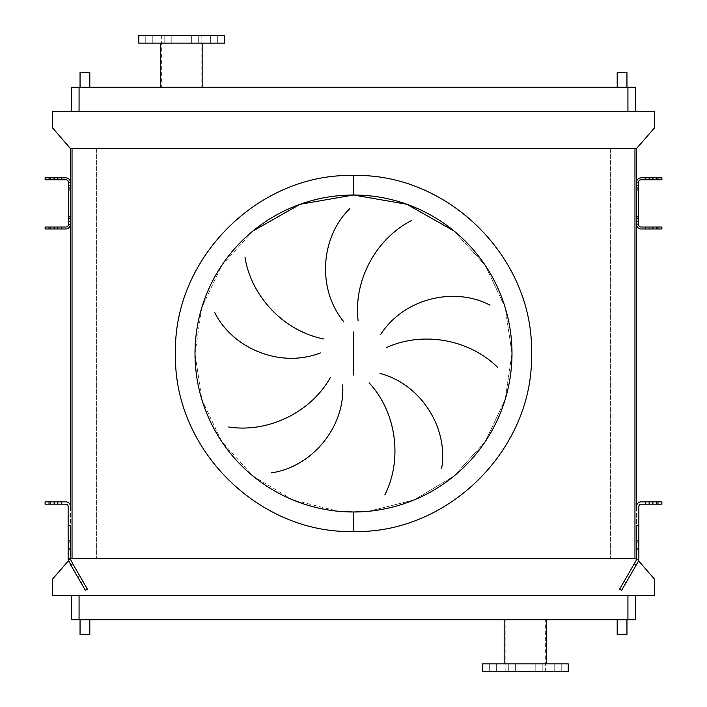 <?xml version="1.0" encoding="UTF-8"?>
<svg xmlns="http://www.w3.org/2000/svg" width="707" height="707" viewBox="0 0 707 707"><rect width="100%" height="100%" fill="white"/><g stroke="black" fill="none" stroke-linecap="round" stroke-linejoin="round"><path stroke-width="0.53" stroke-dasharray="3.54 2.65" d="M252.956 230.986L221.724 265.452L201.831 307.492L195.008 353.5L201.831 399.508L221.724 441.548L252.956 476.014L292.848 499.929L337.964 511.223M89.807 87.27L80.05 87.27L89.807 87.27M626.95 87.27L617.193 87.27L626.95 87.27M80.05 619.73L89.807 619.73L80.05 619.73M626.95 619.73L617.193 619.73L626.95 619.73M210.686 43.154L210.686 35.35L217.712 35.35L210.686 35.35L217.712 35.35L210.686 35.35L210.686 43.154L217.712 43.154L217.712 35.35L217.712 43.154L210.686 43.154M191.668 43.154L191.668 35.35L198.694 35.35L191.668 35.35L198.694 35.35L191.668 35.35L191.668 43.154L198.694 43.154L198.694 35.35L198.694 43.154L191.668 43.154M164.784 43.154L164.784 35.35L171.81 35.35L164.784 35.35L171.81 35.35L164.784 35.35L164.784 43.154L171.81 43.154L171.81 35.35L171.81 43.154L164.784 43.154M145.766 43.154L145.766 35.35L152.792 35.35L145.766 35.35L152.792 35.35L145.766 35.35L145.766 43.154L152.792 43.154L152.792 35.35L152.792 43.154L145.766 43.154M202.821 43.154L160.657 43.154L202.821 43.154M160.657 87.27L202.821 87.27L160.657 87.27M201.84 35.35L161.638 35.35L201.84 35.35L201.84 87.27L161.638 87.27L201.84 87.27M161.638 35.35L161.638 87.27M496.314 663.846L496.314 671.65L489.288 671.65L496.314 671.65L489.288 671.65L496.314 671.65L496.314 663.846L489.288 663.846L489.288 671.65L489.288 663.846L496.314 663.846M515.332 663.846L515.332 671.65L508.306 671.65L515.332 671.65L508.306 671.65L515.332 671.65L515.332 663.846L508.306 663.846L508.306 671.65L508.306 663.846L515.332 663.846M542.216 663.846L542.216 671.65L535.19 671.65L542.216 671.65L535.19 671.65L542.216 671.65L542.216 663.846L535.19 663.846L535.19 671.65L535.19 663.846L542.216 663.846M561.234 663.846L561.234 671.65L554.208 671.65L561.234 671.65L554.208 671.65L561.234 671.65L561.234 663.846L554.208 663.846L554.208 671.65L554.208 663.846L561.234 663.846M568.198 671.65L482.324 671.65M568.198 663.846L482.324 663.846M525.266 619.73L504.179 619.73L525.266 619.73M71.266 595.533L79.069 595.533L71.266 595.533L71.266 619.73L635.734 619.73L635.734 595.533L627.931 595.533L635.734 595.533M52.53 595.533L654.47 595.533L654.47 579.13L636.521 558.442L70.479 558.442L52.53 579.13L52.53 595.533M79.069 595.533L627.931 595.533L79.069 595.533L79.069 619.73M636.521 148.558L654.47 127.87L654.47 111.467L52.53 111.467L52.53 127.87L70.479 148.558L636.521 148.558L636.521 559.228A2.342 2.342 0 0 1 636.203 560.395L619.615 589.134L621.639 590.301L629.451 576.779L627.418 575.604M96.638 148.558L72.043 148.558L96.638 148.558L96.638 558.442L72.043 558.442L96.638 558.442L96.638 148.558M610.362 148.558L634.957 148.558L610.362 148.558L610.362 558.442L634.957 558.442L610.362 558.442L610.362 148.558M70.479 182.671L70.479 224.137M49.013 501.837L49.013 504.179L45.107 504.179L45.107 501.837L65.795 501.837A4.684 4.684 0 0 1 70.479 506.521L70.479 558.442L68.42 560.819M70.479 148.558L70.479 559.228A2.342 2.342 0 0 0 70.797 560.395L87.385 589.134L85.361 590.301L84.575 588.949L77.549 576.779L79.582 575.604M72.043 148.558L72.043 558.442M634.957 148.558L634.957 558.442M636.521 182.671L636.521 224.137M657.987 501.837L657.987 504.179L661.893 504.179L661.893 501.837L641.205 501.837A4.684 4.684 0 0 0 636.521 506.521L636.521 548.446M638.58 560.819L636.521 558.442L638.863 558.442L638.863 559.228A4.684 4.684 0 0 1 638.235 561.57L629.451 576.779M627.931 111.467L71.266 111.467L627.931 111.467L627.931 87.27L635.734 87.27L635.734 111.467M71.266 111.467L71.266 87.27L627.931 87.27M369.036 511.223L414.152 499.929L454.044 476.014L485.276 441.548L505.169 399.508L511.992 353.5L505.169 307.492L485.276 265.452L454.044 230.986L485.276 265.452L505.169 307.492L511.992 353.5L505.169 399.508L485.276 441.548L454.044 476.014L414.152 499.929L369.036 511.223M138.802 35.35L224.676 35.35M138.802 43.154L224.676 43.154M626.95 634.568L617.193 634.568M80.05 634.568L89.807 634.568M617.193 72.432L626.95 72.432M80.05 72.432L89.807 72.432M645.491 501.837L656.423 501.837L645.491 501.837L656.423 501.837L645.491 501.837L656.423 501.837L645.491 501.837L645.491 504.179L645.491 501.837M649.397 504.179L656.423 504.179L649.397 504.179L656.423 504.179L649.397 504.179L656.423 504.179L649.397 504.179L656.423 504.179L649.397 504.179L649.397 501.837L649.397 504.179M648.133 504.179L648.133 501.837L653.789 501.837L648.133 501.837L653.789 501.837L648.133 501.837L648.133 504.179L653.789 504.179L653.789 501.837L653.789 504.179L648.133 504.179M628.099 574.429L624.007 581.525L628.099 574.429L630.131 575.595L626.031 582.692L630.131 575.595M624.007 581.525L626.031 582.692M657.987 504.179L641.205 504.179A2.342 2.342 0 0 0 638.863 506.521L638.863 540.873L636.521 540.873L636.521 525.266L638.863 525.266M638.863 549.799L638.863 540.873M638.863 542.826L636.521 542.826L636.521 540.873M636.521 542.826L636.521 558.442L638.863 558.442M652.526 501.837L656.423 501.837L652.526 501.837L652.526 504.179L652.526 501.837M649.397 227.018L656.423 227.018L649.397 227.018L656.423 227.018L649.397 227.018L656.423 227.018L649.397 227.018L649.397 228.971L645.491 228.971L645.491 227.018L645.491 228.971L645.491 227.018L645.491 228.971L656.423 228.971L649.397 228.971L656.423 228.971L649.397 228.971L656.423 228.971L649.397 228.971L649.397 227.018M649.397 177.837L656.423 177.837L649.397 177.837L656.423 177.837L649.397 177.837L656.423 177.837L649.397 177.837L649.397 179.79L645.491 179.79L645.491 177.837L645.491 179.79L656.423 179.79L645.491 179.79L645.491 177.837L645.491 179.79L656.423 179.79L645.491 179.79L656.423 179.79L649.397 179.79L649.397 177.837M648.133 228.971L648.133 227.018L653.789 227.018L648.133 227.018L653.789 227.018L648.133 227.018L648.133 228.971L653.789 228.971L653.789 227.018L653.789 228.971L648.133 228.971M648.133 179.79L648.133 177.837L653.789 177.837L648.133 177.837L653.789 177.837L648.133 177.837L648.133 179.79L653.789 179.79L653.789 177.837L653.789 179.79L648.133 179.79M661.893 179.79L661.893 177.837L641.205 177.837A4.684 4.684 0 0 0 636.521 182.521L636.521 224.287A4.684 4.684 0 0 0 641.205 228.971L661.893 228.971L661.893 227.018L641.205 227.018A2.731 2.731 0 0 1 638.465 224.287L638.465 182.521A2.731 2.731 0 0 1 641.205 179.79L661.893 179.79M652.526 177.837L656.423 177.837L652.526 177.837L652.526 179.79L656.423 179.79L652.526 179.79L652.526 177.837M652.526 228.971L656.423 228.971L652.526 228.971L652.526 227.018L656.423 227.018L652.526 227.018L652.526 228.971M54.474 177.837L61.509 177.837L54.474 177.837L61.509 177.837L54.474 177.837L61.509 177.837L54.474 177.837L61.509 177.837L54.474 177.837L54.474 179.79L61.509 179.79L50.577 179.79L50.577 177.837L50.577 179.79L61.509 179.79L50.577 179.79L61.509 179.79L50.577 179.79L50.577 177.837L50.577 179.79L61.509 179.79L50.577 179.79L54.474 179.79L54.474 177.837M54.474 227.018L61.509 227.018L54.474 227.018L61.509 227.018L54.474 227.018L61.509 227.018L54.474 227.018L61.509 227.018L54.474 227.018L54.474 228.971L50.577 228.971L50.577 227.018L50.577 228.971L50.577 227.018L50.577 228.971L61.509 228.971L54.474 228.971L61.509 228.971L54.474 228.971L61.509 228.971L54.474 228.971L54.474 227.018M53.211 179.79L53.211 177.837L58.867 177.837L53.211 177.837L58.867 177.837L53.211 177.837L53.211 179.79L58.867 179.79L58.867 177.837L58.867 179.79L53.211 179.79M53.211 228.971L53.211 227.018L58.867 227.018L53.211 227.018L58.867 227.018L53.211 227.018L53.211 228.971L58.867 228.971L58.867 227.018L58.867 228.971L53.211 228.971M70.479 182.521A4.684 4.684 0 0 0 65.795 177.837L45.107 177.837L45.107 179.79L65.795 179.79A2.731 2.731 0 0 1 68.535 182.521L68.535 224.287A2.731 2.731 0 0 1 65.795 227.018L45.107 227.018L45.107 228.971L65.795 228.971A4.684 4.684 0 0 0 70.479 224.287L70.479 182.521M57.603 228.971L61.509 228.971L57.603 228.971L57.603 227.018L57.603 228.971M57.603 501.837L50.577 501.837L57.603 501.837L50.577 501.837L57.603 501.837L50.577 501.837L57.603 501.837L57.603 504.179L61.509 504.179L61.509 501.837L61.509 504.179L50.577 504.179L61.509 504.179L50.577 504.179L61.509 504.179L61.509 501.837L61.509 504.179L50.577 504.179L61.509 504.179L50.577 504.179L57.603 504.179L57.603 501.837M58.867 504.179L58.867 501.837L53.211 501.837L58.867 501.837L53.211 501.837L58.867 501.837L58.867 504.179L53.211 504.179L53.211 501.837L53.211 504.179L58.867 504.179M78.901 574.429L82.993 581.525L78.901 574.429L76.869 575.595L80.969 582.692L76.869 575.595M82.993 581.525L80.969 582.692M49.013 504.179L65.795 504.179A2.342 2.342 0 0 1 68.137 506.521L68.137 540.873L70.479 540.873L70.479 558.442L68.137 558.442L68.137 559.228A4.684 4.684 0 0 0 68.765 561.57L77.549 576.779M68.137 549.799L68.137 540.873M68.137 525.266L70.479 525.266L70.479 540.873M54.474 501.837L50.577 501.837L54.474 501.837L54.474 504.179L54.474 501.837M70.479 558.442L68.137 558.442M627.931 619.73L627.931 595.533M79.069 87.27L79.069 111.467M657.987 177.837L657.987 179.79M657.987 227.018L657.987 228.971M49.013 179.79L49.013 177.837M49.013 228.971L49.013 227.018M57.603 179.79L57.603 177.837L57.603 179.79M68.137 542.826L70.479 542.826M505.16 671.65L505.16 619.73M545.362 671.65L545.362 619.73M656.423 504.179L656.423 501.837L656.423 504.179M656.423 179.79L656.423 177.837L656.423 179.79M656.423 228.971L656.423 227.018L656.423 228.971M61.509 228.971L61.509 227.018L61.509 228.971M61.509 179.79L61.509 177.837L61.509 179.79M50.577 504.179L50.577 501.837L50.577 504.179"/><path stroke-width="1.06" d="M337.964 511.223L353.5 511.992A158.492 158.492 0 0 0 511.992 353.5A158.492 158.492 0 0 0 353.5 195.008L300.104 204.279L252.956 230.986M353.5 195.008A158.492 158.492 0 0 0 195.008 353.5A158.492 158.492 0 0 0 353.5 511.992A158.492 158.492 0 0 0 511.992 353.5A158.492 158.492 0 0 0 353.5 195.008L406.896 204.279L454.044 230.986L406.896 204.279L353.5 195.008L353.5 175.495C448.618 173.038 533.962 258.382 531.505 353.5C533.962 448.618 448.618 533.962 353.5 531.505C258.382 533.962 173.038 448.618 175.495 353.5C173.038 258.382 258.382 173.038 353.5 175.495M353.5 511.992L369.036 511.223L353.5 511.992L353.5 531.505M245.037 257.525C251.144 295.853 283.321 330.982 323.673 338.953M320.324 352.917C280.723 368.515 232.585 348.807 214.645 312.353M228.706 426.993C267.043 433.029 310.4 413.286 330.452 377.37M342.701 384.873C345.299 427.355 311.672 467.044 271.461 472.85M343.796 321.765C316.727 288.933 320.598 237.057 349.726 208.724M89.807 87.27L89.807 72.432L80.05 72.432L80.05 87.27M626.95 87.27L626.95 72.432L617.193 72.432L617.193 87.27M89.807 619.73L89.807 634.568L80.05 634.568L80.05 619.73M617.193 619.73L617.193 634.568L626.95 634.568L626.95 619.73M160.657 43.154L160.657 87.27M202.821 43.154L202.821 87.27M224.676 35.35L138.802 35.35L138.802 43.154L224.676 43.154L224.676 35.35M525.266 671.65L568.198 671.65L568.198 663.846L482.324 663.846L482.324 671.65L525.266 671.65M635.734 595.533L635.734 619.73L71.266 619.73L71.266 595.533M411.262 220.69C376.698 238.339 353.226 279.795 358.122 320.642M380.684 334.464C403.547 298.575 454.071 286.229 490.022 305.168M497.657 367.393C470.19 339.979 423.511 330.461 386.181 347.738M384.829 494.9C402.416 460.301 397.042 412.968 369.081 382.796M380.004 373.473C421.204 384.122 448.565 428.362 441.654 468.405M68.42 560.819L52.53 579.13L52.53 595.533L654.47 595.533L654.47 579.13L638.58 560.819M638.465 182.671L636.521 182.521A4.684 4.684 0 0 1 641.205 177.837L661.893 177.837L661.893 179.79L641.205 179.79A2.731 2.731 0 0 0 638.465 182.521L638.465 224.287A2.731 2.731 0 0 0 641.205 227.018L661.893 227.018L661.893 228.971L641.205 228.971A4.684 4.684 0 0 1 636.521 224.287L636.521 148.558L70.479 148.558L70.479 506.521A4.684 4.684 0 0 0 65.795 501.837L45.107 501.837L45.107 504.179L49.013 504.179L49.013 501.837M72.043 148.558L72.043 558.442L70.488 558.442M634.957 148.558L634.957 558.442L72.043 558.442M638.863 558.442L638.863 549.799L638.863 559.228L638.235 561.57L621.639 590.301L619.615 589.134L636.203 560.395L636.521 548.446L636.521 558.442L634.957 558.442M638.465 224.137L636.521 224.137L636.521 506.521A4.684 4.684 0 0 1 641.205 501.837L661.893 501.837L661.893 504.179L657.987 504.179L657.987 501.837M636.521 148.558L654.47 127.87L654.47 111.467L52.53 111.467L52.53 127.87L70.479 148.558M71.266 111.467L71.266 87.27L635.734 87.27L635.734 111.467M638.863 540.873L636.521 540.873L636.521 548.446L638.863 549.799L638.863 506.521A2.342 2.342 0 0 1 641.205 504.179L657.987 504.179M636.521 540.873L636.521 525.266L638.863 525.266M65.795 177.837A4.684 4.684 0 0 1 70.479 182.521L68.535 182.521A2.731 2.731 0 0 0 65.795 179.79L45.107 179.79L45.107 177.837L65.795 177.837M49.013 227.018L49.013 228.971L45.107 228.971L45.107 227.018L65.795 227.018A2.731 2.731 0 0 0 68.535 224.287L68.535 182.671M49.013 228.971L65.795 228.971A4.684 4.684 0 0 0 70.479 224.287L68.535 224.137M68.146 558.442L68.137 506.521A2.342 2.342 0 0 0 65.795 504.179L49.013 504.179M70.479 548.446L68.137 549.799L68.137 559.228L70.744 564.999L72.777 563.824L70.479 559.228L70.479 525.266L68.137 525.266M72.777 563.824L87.385 589.134L85.361 590.301L70.744 564.999M68.137 540.873L70.479 540.873M353.5 332.034L353.5 374.966M627.931 619.73L627.931 595.533M79.069 619.73L79.069 595.533M79.069 87.27L79.069 111.467M627.931 87.27L627.931 111.467M636.256 564.999L634.223 563.824M636.521 218.799L638.465 218.799M636.521 216.881L638.465 216.881M636.521 221.388L638.465 221.388M657.987 228.971L657.987 227.018M636.521 185.42L638.465 185.42M636.521 188.009L638.465 188.009M636.521 189.927L638.465 189.927M657.987 179.79L657.987 177.837M68.535 218.799L70.479 218.799M68.535 216.881L70.479 216.881M68.535 221.388L70.479 221.388M49.013 177.837L49.013 179.79M68.535 185.42L70.479 185.42M68.535 188.009L70.479 188.009M68.535 189.927L70.479 189.927M546.343 663.846L546.343 619.73M504.179 663.846L504.179 619.73"/></g></svg>

